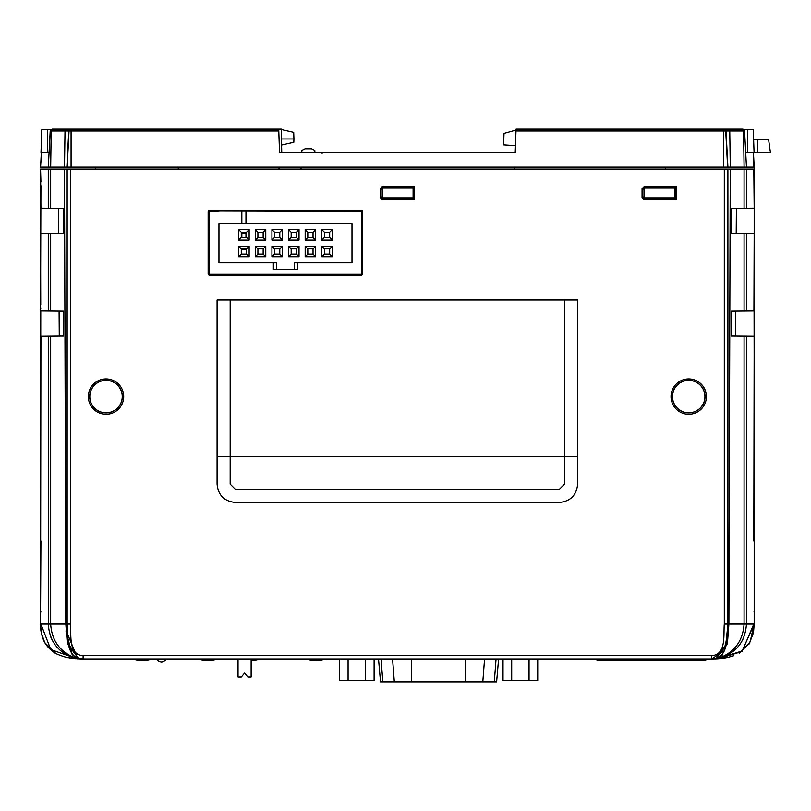 <?xml version="1.0" encoding="UTF-8"?>
<svg xmlns="http://www.w3.org/2000/svg" width="811" height="811" viewBox="0 0 811 811"><rect width="100%" height="100%" fill="white"/><g stroke="black" fill="none" stroke-linecap="round" stroke-linejoin="round"><path stroke-width="1.22" d="M706.391 396.599A17.68 17.68 0 0 1 688.711 414.279A17.68 17.68 0 0 1 671.032 396.599A17.68 17.68 0 0 1 688.711 378.93A17.68 17.68 0 0 1 706.391 396.599M672.4 396.599A16.311 16.311 0 0 0 688.711 412.911A16.311 16.311 0 0 0 705.023 396.599A16.311 16.311 0 0 0 688.711 380.288A16.311 16.311 0 0 0 672.4 396.599M672.501 396.599A16.21 16.21 0 0 0 688.711 412.819A16.21 16.21 0 0 0 704.921 396.599A16.21 16.21 0 0 0 688.711 380.389A16.21 16.21 0 0 0 672.501 396.599M123.698 396.599A17.68 17.68 0 0 1 106.018 414.279A17.68 17.68 0 0 1 88.348 396.599A17.68 17.68 0 0 1 106.018 378.93A17.68 17.68 0 0 1 123.698 396.599M89.707 396.599A16.311 16.311 0 0 0 106.018 412.911A16.311 16.311 0 0 0 122.329 396.599A16.311 16.311 0 0 0 106.018 380.288A16.311 16.311 0 0 0 89.707 396.599M89.808 396.599A16.21 16.21 0 0 0 106.018 412.819A16.21 16.21 0 0 0 122.238 396.599A16.21 16.21 0 0 0 106.018 380.389A16.21 16.21 0 0 0 89.808 396.599M40.773 310.968L40.55 541.079L40.55 336.241M40.732 304.601L40.712 301.56M414.127 198.553L414.543 186.692L382.153 186.692L382.954 187.422L380.998 189.389L380.998 196.597L382.954 198.553L413.732 198.553L414.543 199.445L414.543 186.692M380.998 189.389L380.187 188.659L382.153 186.692M413.174 187.422L382.954 187.422M413.174 187.067L414.127 187.067M382.954 198.553L382.153 199.445L414.543 199.445M382.153 199.445L380.187 197.478L380.998 196.597M380.187 188.659L380.187 197.478M754.179 169.094L754.179 208.174L754.179 169.094L754.179 208.174L753.814 169.094L746.444 169.094L746.444 208.245L754.179 208.174L754.179 310.958L746.444 311.029L746.444 233.386L754.179 233.456L754.179 624.115L741.872 651.537L718.475 658.704M714.085 658.846L718.556 658.238C735.912 653.484 745.208 642.109 746.444 624.115L746.444 336.17L731.269 336.038L731.269 311.16L731.269 336.038L731.269 311.16L746.444 311.029M746.444 233.386L731.269 233.254L731.269 208.376L731.269 233.254L732.12 233.264L731.269 233.254L731.269 208.376L746.444 208.245M721.334 657.518L718.556 658.238C734.381 652.48 742.886 641.106 744.072 624.115L743.586 629.823M744.072 208.265L744.072 169.094L746.444 169.094M744.072 169.094L730.255 169.094L728.896 624.115L727.396 643.701L716.214 658.502L714.947 658.735L716.214 658.502L726.646 643.407L727.954 624.115L725.409 648.648M736.206 233.294L736.398 208.326M754.088 286.82L754.088 286.08M754.058 293.562L754.179 378.007M754.108 280.981L754.179 230.648M746.444 336.17L754.179 336.241L754.179 624.115L754.179 336.241L753.814 541.079M144.328 658.927L142.827 658.927M312.174 658.927L309.863 658.927M290.997 658.927L290.074 658.927M272.891 658.927L271.969 658.927M267.427 658.927L268.096 658.927M194.032 658.927L194.701 658.927M184.837 658.927L187.645 658.927M169.681 658.927L170.726 658.927M65.965 630.938L72.23 654.903M74.034 656.525L76.143 657.731M72.534 654.953L68.185 643.964M77.957 658.552L73.365 657.508M65.306 654.041L69.999 656.373M74.582 657.873L73.801 657.66M68.144 655.552L70.516 656.575M59.71 649.895L56.871 647.006M52.654 640.994L50.911 637.365M48.417 627.055L48.285 336.17L40.915 336.241L40.55 624.115L40.55 541.079L40.55 624.115L41.341 632.945M66.837 169.094L66.776 624.115L68.094 643.488L78.515 658.502L79.782 658.735L78.515 658.502L67.333 643.681L65.833 624.115L64.474 169.094L70.425 169.094L70.425 624.115C71.439 634.709 68.124 654.801 83.107 655.653L83.107 658.927L79.823 658.735M735.03 649.895L737.858 647.006L735.03 649.895M742.075 640.994L743.819 637.365L742.075 640.994M718.546 657.751L722.54 654.862M712.484 658.917L717.725 658.755L742.308 650.898L753.814 624.115L744.072 624.115L744.072 336.149M711.703 658.927L724.405 650.665L727.274 634.628M67.404 633.797L77.653 658.248M50.657 311.049L48.285 311.029L48.285 233.386L50.657 233.365L50.657 311.049L63.461 311.16L63.461 336.038L63.461 311.16L63.461 336.038L50.657 336.149L50.657 624.115C51.823 641.075 60.328 652.449 76.173 658.238L76.173 658.238C58.828 653.484 49.532 642.109 48.285 624.115L40.915 624.115L50.799 649.56L76.893 658.745L82.479 658.927M50.657 208.265L40.55 208.174L40.55 169.094L40.915 208.174L40.55 169.094L50.657 169.094L50.657 208.265L63.461 208.376L63.461 233.254L63.461 208.376L63.461 233.254L50.657 233.365M59.274 336.078L59.091 311.12M48.285 208.245L48.285 169.094M79.904 658.887L83.107 658.927L76.173 658.238L80.836 658.856M60.044 650.199L56.354 646.397M53.384 642.251L50.546 636.442M712.23 658.927L82.965 658.927M75.18 658.015L72.929 657.407M80.38 658.826L68.337 657.691C67.891 658.015 55.178 654.082 53.698 652.115C48.772 648.547 45.365 644.502 43.48 639.98C42.537 637.537 40.165 630.948 40.55 624.115M48.285 336.17L50.657 336.149M50.657 169.094L64.474 169.094M40.915 185.648L40.55 310.958L48.285 311.029M48.285 233.386L40.55 233.456L40.55 310.958M58.524 233.294L58.341 208.326M63.461 233.254L62.609 233.264L63.461 233.254M62.477 208.366L63.461 208.376L62.477 208.366M40.55 613.106L40.915 541.079M41.361 633.046L44.727 642.525M44.747 642.555L54.236 652.449M54.276 652.48L55.361 653.129M62.548 656.241L63.887 656.636M64.039 656.687L66.299 657.265M66.34 657.275L68.377 657.701M69.462 657.893L76.031 658.684M82.418 658.927L83.107 658.927C65.681 658.775 67.739 636.371 67.161 624.115L48.285 624.115M75.626 658.654L73.426 658.441M40.935 625.291L40.915 624.115M149.883 658.927L144.774 658.927M142.209 658.927L139.938 658.927M209.37 658.927L206.998 658.927M250.396 658.927L253.539 658.927M248.176 658.927L247.396 658.927M268.411 658.927L266.049 658.927L268.411 658.927M266.059 658.927L262.054 658.927M264.254 658.927L266.028 658.927M291.899 658.927L294.16 658.927M293.663 658.927L295.397 658.927M300.405 658.927L296.958 658.927M354.366 658.927L358.361 658.927M387.192 658.927L388.925 658.927M386.036 658.927L389.3 658.927M397.278 658.927L393.933 658.927M393.801 658.927L396.954 658.927M395.656 658.927L394.866 658.927M403.746 658.927L400.614 658.927M398.465 658.927L401.161 658.927M404.932 658.927L408.592 658.927M415.861 658.927L413.549 658.927M428.005 658.927L425.836 658.927M431.553 658.927L428.056 658.927M456.066 658.927L453.755 658.927M454.302 658.927L456.877 658.927M454.272 658.927L453.217 658.927M466.801 658.927L464.977 658.927M473.594 658.927L475.956 658.927M493.848 658.927L491.081 658.927M491.111 658.927L490.189 658.927M506.074 658.927L503.702 658.927M506.409 658.927L508.142 658.927M514.873 658.927L514.083 658.927M529.421 658.927L526.724 658.927M534.378 658.927L532.016 658.927M635.986 658.927L638.561 658.927M658.076 658.927L656.606 658.927M660.945 658.927L660.053 658.927M666.166 658.927L668.649 658.927M669.612 658.927L666.115 658.927M726.646 655.521L729.373 654.072M744.072 624.115L727.954 624.115L727.893 169.094L727.579 624.115C726.991 636.371 729.059 658.775 711.622 658.927L711.825 658.927M716.103 658.836L725.267 657.893M725.338 657.883L726.149 657.741M726.271 657.711L728.379 657.275M728.44 657.255L733.539 655.775M741.883 651.537L742.633 650.99M749.141 643.964L753.389 632.965M753.541 632.134L754.179 624.115M753.794 625.291L750.327 641.095M719.104 658.654L715.454 658.867M754.179 233.456L753.936 310.968M754.118 277.109L754.118 276.348L754.118 277.109M754.179 593.459L754.179 545.377M735.455 336.078L735.638 311.12M711.936 658.927L714.947 658.735M727.893 169.094L730.255 169.094M83.107 655.653L711.622 655.653C726.605 654.801 723.29 634.709 724.304 624.115L727.954 624.115M724.304 624.115L724.304 169.094L727.579 169.094M644.846 198.553L644.035 199.445L642.069 197.478L642.88 196.597L644.846 198.553L675.614 198.553L676.425 199.445L676.425 186.692L644.035 186.692L644.846 187.422L642.88 189.389L642.88 196.597M644.035 199.445L676.425 199.445M675.056 187.067L676.425 186.692M676.009 187.067L676.009 198.553M675.056 187.422L644.846 187.422M642.88 189.389L642.069 188.659L644.035 186.692M642.069 188.659L642.069 197.478M724.304 169.094L70.425 169.094M577.645 456.623L577.645 484.126C576.56 495.257 570.457 501.37 559.316 502.455L235.413 502.455C224.282 501.37 218.169 495.257 217.084 484.126L217.084 300.029L577.645 300.029L577.645 456.623L564.557 456.623L564.557 300.029M564.557 484.126L564.557 456.623L230.172 456.623L230.172 484.126L235.413 489.357L559.316 489.357L564.557 484.126M230.172 275.152L361.361 275.152A1.308 1.308 0 0 0 362.669 273.844L362.669 211.651A1.308 1.308 0 0 0 361.361 210.333L209.461 210.333A1.308 1.308 0 0 0 208.153 211.651L208.153 273.844A1.308 1.308 0 0 0 209.461 275.152L230.172 275.152M208.964 211.651L219.943 210.769L361.361 211.154L361.361 274.321L209.461 274.321L208.964 211.651L208.153 211.651M40.915 181.928L40.55 169.094L40.55 185.628M40.732 304.662L40.722 302.351M40.712 300.851L40.702 298.235M40.682 295.599L40.672 294.038M40.732 304.784L40.55 214.925M40.621 280.981L40.55 230.648M40.712 301.185L40.722 302.3M40.763 308.92L40.753 307.835M40.641 286.547L40.641 285.979M40.651 288.797L40.641 286.922M40.631 282.765L40.621 281.691M40.621 279.227L40.611 276.247M705.732 658.927L705.732 660.772L597.048 660.772L597.048 658.927M154.962 658.927L168.059 658.927M498.613 658.927L496.616 681.848L380.521 681.848L378.514 658.927M339.414 658.927L339.414 680.541L374.104 680.541L374.104 658.927M348.081 680.541L348.081 658.927M365.437 680.541L365.437 658.927M537.723 658.927L537.723 680.541L503.023 680.541L503.023 658.927M511.7 680.541L511.7 658.927M529.046 680.541L529.046 658.927M251.136 658.927L251.136 677.033L247.862 677.033L244.587 673.11L241.313 677.033L238.039 677.033L238.039 658.927M326.123 658.927A29.46 29.46 0 0 1 305.696 658.927M260.645 658.927A29.46 29.46 0 0 1 251.136 660.752M218.108 658.927A29.46 29.46 0 0 1 197.691 658.927M152.64 658.927A29.46 29.46 0 0 1 132.223 658.927M297.586 262.835L297.586 269.384L294.312 269.384L294.312 262.835L351.994 262.835L351.994 223.552L218.96 223.552L218.96 262.835L276.642 262.835L276.642 269.384L294.312 269.384M276.642 269.384L273.368 269.384L273.368 262.835M263.149 254.127L257.908 254.127L257.908 248.886L263.149 248.886L263.149 254.127L265.765 256.742L255.293 256.742L255.293 246.27L265.765 246.27L263.149 248.886M257.908 248.886L255.293 246.27M255.293 256.742L257.908 254.127M265.765 246.27L265.765 256.742M279.785 254.127L274.544 254.127L274.544 248.886L279.785 248.886L279.785 254.127L282.4 256.742L271.928 256.742L271.928 246.27L282.4 246.27L279.785 248.886M274.544 248.886L271.928 246.27M271.928 256.742L274.544 254.127M282.4 246.27L282.4 256.742M296.41 254.127L291.169 254.127L291.169 248.886L296.41 248.886L296.41 254.127L299.026 256.742L288.554 256.742L288.554 246.27L299.026 246.27L296.41 248.886M291.169 248.886L288.554 246.27M288.554 256.742L291.169 254.127M299.026 246.27L299.026 256.742M313.036 254.127L307.805 254.127L307.805 248.886L313.036 248.886L313.036 254.127L315.661 256.742L305.179 256.742L305.179 246.27L315.661 246.27L313.036 248.886M307.805 248.886L305.179 246.27M305.179 256.742L307.805 254.127M315.661 246.27L315.661 256.742M263.149 237.501L257.908 237.501L257.908 232.26L263.149 232.26L263.149 237.501L265.765 240.117L255.293 240.117L255.293 229.645L265.765 229.645L263.149 232.26M257.908 232.26L255.293 229.645M255.293 240.117L257.908 237.501M265.765 229.645L265.765 240.117M279.785 237.501L274.544 237.501L274.544 232.26L279.785 232.26L279.785 237.501L282.4 240.117L271.928 240.117L271.928 229.645L282.4 229.645L279.785 232.26M274.544 232.26L271.928 229.645M271.928 240.117L274.544 237.501M282.4 229.645L282.4 240.117M296.41 237.501L291.169 237.501L291.169 232.26L296.41 232.26L296.41 237.501L299.026 240.117L288.554 240.117L288.554 229.645L299.026 229.645L296.41 232.26M291.169 232.26L288.554 229.645M288.554 240.117L291.169 237.501M299.026 229.645L299.026 240.117M313.036 237.501L307.805 237.501L307.805 232.26L313.036 232.26L313.036 237.501L315.661 240.117L305.179 240.117L305.179 229.645L315.661 229.645L313.036 232.26M307.805 232.26L305.179 229.645M305.179 240.117L307.805 237.501M315.661 229.645L315.661 240.117M332.287 256.742L329.671 254.127L329.671 248.886L324.43 248.886L321.815 246.27L332.287 246.27L332.287 256.742L321.815 256.742L321.815 246.27M324.43 248.886L324.43 254.127L321.815 256.742M324.43 254.127L329.671 254.127M329.671 232.26L324.43 232.26L321.815 229.645L332.287 229.645L329.671 232.26L329.671 237.501L324.43 237.501L321.815 240.117L321.815 229.645M332.287 229.645L332.287 240.117L321.815 240.117M332.287 240.117L329.671 237.501M324.43 232.26L324.43 237.501M246.524 237.501L246.524 232.26L241.283 232.26L241.283 237.501L246.524 237.501L249.139 240.117L238.667 240.117L238.667 229.645L249.139 229.645L246.524 232.26M241.283 237.501L238.667 240.117M241.283 232.26L238.667 229.645M249.139 229.645L249.139 240.117M249.139 246.27L249.139 256.742L238.667 256.742L238.667 246.27L249.139 246.27L246.524 248.886L241.283 248.886L238.667 246.27M241.283 248.886L241.283 254.127L238.667 256.742M249.139 256.742L246.524 254.127L246.524 248.886M241.283 254.127L246.524 254.127M332.287 246.27L329.671 248.886M245.966 210.769L245.966 223.552M245.966 232.26L245.966 237.501M241.84 232.26L241.84 233.568L245.966 233.568M241.84 210.769L241.84 223.552M241.84 233.568L241.84 237.501M241.84 248.886L241.84 249.545L245.966 249.545L245.966 248.886M68.094 129.152L281.336 129.152L281.741 152.721L301.793 152.721L301.874 150.39L305.068 148.798L311.617 148.798L314.81 150.39L314.891 152.721L341.613 152.721M50.829 129.679L56.892 129.152M281.61 145.047L293.825 142.27L293.937 138.975L281.508 138.975L293.937 138.975L293.714 132.375L281.346 129.567M754.179 169.955L754.2 167.127L40.57 167.127L41.483 152.721L49.065 152.721M745.704 152.721L753.287 152.721L753.835 167.127L753.449 152.721L754.2 167.127M744.407 130.318L742.612 129.152L723.696 129.152L723.696 131.017L515.989 131.017L516.06 129.152L727.913 129.152M742.612 129.152L737.878 129.152L743.302 129.284L742.612 129.152L743.565 131.017L723.696 131.017L723.696 167.127M514.732 167.127L514.661 169.094M665.659 167.127L665.73 169.094M515.989 131.017L515.228 152.721L279.542 152.721L278.781 131.017L71.074 131.017L71.074 167.127M744.092 167.127L743.565 131.017L744.569 131.017L746.465 167.127M95.394 167.127L95.323 169.094M178.238 167.127L178.308 169.094M40.57 167.127L41.32 152.721L40.57 167.127M41.32 152.721L41.797 129.811L40.996 152.721M48.305 167.127L50.201 131.017L52.157 129.152L71.074 129.152L71.074 131.017L50.201 131.017L50.606 129.922M50.677 167.127L51.205 131.017L52.157 129.152M278.71 129.152L278.781 131.017M300.993 167.127L301.063 169.094M279.035 167.127L278.964 169.094M757.352 139.634L757.352 152.721L770.45 152.721L768.605 139.634L753.622 139.634L754.078 152.721L753.449 152.721M502.141 152.721L499.485 152.721M491.699 152.721L476.098 152.721M470.106 152.721L442.928 152.721M432.01 152.721L410.589 152.721M399.438 152.721L378.301 152.721M366.886 152.721L347.757 152.721M754.179 199.171A0.659 0.659 0 0 1 754.2 199.334L754.2 203.794A0.659 0.659 0 0 1 754.179 203.946A0.659 0.659 0 0 0 754.2 203.794L754.2 199.334A0.659 0.659 0 0 0 754.179 199.171M382.326 188.081L382.326 197.894L413.103 197.894L413.103 188.081L382.326 188.081M644.208 188.081L644.208 197.894L674.985 197.894L674.985 188.081L644.208 188.081M50.698 129.811L41.797 129.811M744.153 129.811L753.277 129.811L754.078 152.721L757.352 152.721M516.019 130.095L504.006 133.43L503.601 144.885L515.482 145.676M753.622 139.634L753.277 129.811M676.009 189.115L674.985 189.115L676.009 189.115M644.208 189.115L642.9 189.115L644.208 189.115M381.129 197.306L382.326 197.306M413.103 197.306L414.127 197.306M217.084 456.623L230.172 456.623L230.172 300.029M744.072 311.049L744.072 233.365M70.425 624.115L67.161 624.115L67.161 169.094M711.622 655.653L711.622 658.927L717.836 658.745M209.461 211.154L209.461 210.333M208.985 273.844L208.153 273.844M209.461 274.321L209.461 275.152M361.361 274.321L361.361 275.152M361.838 273.844L362.669 273.844M361.848 211.651L362.669 211.651M361.361 211.154L361.361 210.333M411.359 681.848L411.359 658.927M465.767 681.848L465.767 658.927M394.318 681.848L392.554 658.927M382.833 681.848L381.069 658.927M494.304 681.848L496.068 658.927M482.809 681.848L484.572 658.927M723.767 129.152A1.967 1.967 90 0 1 725.733 131.017L727.619 167.127M724.061 129.152A1.967 1.967 90 0 1 726.017 131.017L727.913 167.127M729.211 129.152A1.967 0.537 90 0 1 729.758 131.017L730.275 167.127M71.003 129.152A1.967 1.967 -90 0 0 69.036 131.017L67.151 167.127M70.709 129.152A1.967 1.967 -90 0 0 68.753 131.017L66.857 167.127M65.559 129.152A1.967 0.537 -90 0 0 65.012 131.017L64.495 167.127M47.545 152.721L47.545 129.811M747.539 152.721L747.539 129.811M83.036 658.927L76.893 658.745M44.858 642.748L55.574 653.25M717.725 658.755L716.691 658.806M739.156 653.25L749.871 642.748M754.179 366.085L754.189 360.824M754.189 358.35L754.189 353.981M754.179 217.389L754.179 215.31M753.956 611.139L754.118 611.849M40.55 613.065L40.915 611.281M156.604 658.927L156.604 658.927C159.879 663.185 163.153 663.185 166.417 658.927L166.417 658.927M156.817 659.394L166.194 659.414L156.817 659.394M165.596 660.296L162.981 661.999M157.364 660.225L159.493 661.806M322.129 153.34L321.47 152.721M414.127 189.115L413.103 189.115M382.326 189.115L381.018 189.115"/></g></svg>
